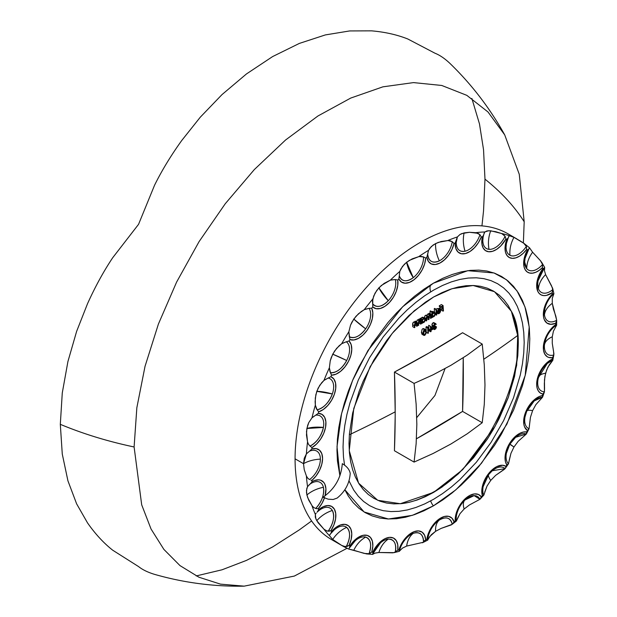 <?xml version="1.0" encoding="UTF-8"?>
<svg xmlns="http://www.w3.org/2000/svg" width="617" height="617" viewBox="0 0 617 617"><rect width="100%" height="100%" fill="white"/><g stroke="black" fill="none" stroke-linecap="round" stroke-linejoin="round"><path stroke-width="0.93" d="M433.381 505.878A9.54 5.507 60 0 1 430.666 500.919A9.54 5.507 -120 0 0 433.381 505.878L442.829 499.886L452.192 492.883L461.369 484.931L470.277 476.108L478.831 466.498L494.549 445.297L501.559 433.913L513.552 410.12L522.46 385.725L525.645 373.594L527.944 361.67L529.332 350.063L529.795 338.88L529.332 328.236L527.944 318.233L525.645 308.963L522.46 300.51L518.411 292.975L513.552 286.411L507.914 280.889L501.559 276.462L494.549 273.169L486.944 271.048L478.831 270.123L470.277 270.385L461.369 271.85L452.192 274.496L442.829 278.29L433.381 283.211L467.786 270.678L494.001 272.976L506.364 279.663L517.023 290.877L524.936 306.78L529.209 326.941L525.229 375.375L506.927 424.072L481.522 463.213L455.816 489.867L433.381 505.878L412.403 515.326L388.417 518.997L364.123 511.987L344.849 489.759L348.35 496.122L353.209 502.685L358.847 508.207L365.202 512.634L372.213 515.928L379.817 518.049L387.931 518.974L396.484 518.712L405.392 517.247L414.57 514.601L423.933 510.799L433.381 505.878M431.807 492.929A9.54 5.507 60 0 1 433.62 492.374L462.711 469.614L495.142 426.216L508.508 396.893L516.668 365.341L517.717 335.501L511.385 311.315L494.487 291.694L473.146 285.494L452.06 288.694L433.62 296.993L414.292 310.729L392.173 333.45L370.138 366.753L353.78 408.446L349.245 450.649L358.57 483.111L377.727 500.287L400.302 503.719L433.62 492.374A9.54 5.507 -120 0 0 431.807 492.929M430.697 291.841A9.54 5.507 60 0 1 430.867 284.699A9.54 5.507 -120 0 0 430.697 291.841M476.201 232.771L479.941 234.684A17.531 10.119 -60 0 1 465.041 251.235A17.531 10.119 -60 0 1 456.202 242.635A3.579 2.067 180 0 1 455.169 243.9A19.813 11.438 120 0 0 465.519 253.541A19.813 11.438 120 0 0 481.283 236.974L479.941 234.684A17.531 10.119 -60 0 1 465.041 251.235C459.48 252.122 456.534 249.253 456.202 242.635L457.374 236.943L459.989 234.483L464.115 232.894C462.835 238.833 463.136 244.949 465.041 251.235A27.433 19.713 77 0 1 464.115 232.894L469.475 232.293L475.715 232.694A176.516 101.913 -60 0 1 484.785 231.977L487.037 230.897L490.731 230.781C488.448 236.805 487.877 242.99 489.003 249.337A17.531 10.119 -60 0 1 482.81 240.522A3.579 2.067 180 0 1 481.777 241.795A19.813 11.438 120 0 0 490.584 251.728A19.813 11.438 120 0 0 505.94 238.995L505.092 236.288A17.531 10.119 -60 0 1 489.003 249.337C485.031 248.774 482.964 245.836 482.81 240.522L483.142 237.028A17.531 10.119 -60 0 1 483.705 234.653L483.705 234.653M508.2 237.761L509.287 235.694L513.976 237.344C510.83 243.121 509.488 249.091 509.943 255.253A17.531 10.119 -60 0 1 506.056 247.085A3.579 2.067 180 0 1 505.022 248.358A19.813 11.438 120 0 0 512.357 258.346A19.813 11.438 120 0 0 526.679 249.407L526.347 246.399A17.531 10.119 -60 0 1 509.943 255.253C507.413 253.857 506.11 251.134 506.056 247.085L506.387 243.584L508.369 237.445M456.572 520.748L456.372 521.057A17.531 10.119 -60 0 1 456.202 518.766A3.579 2.067 180 0 1 455.169 520.038A19.813 11.438 120 0 0 455.184 520.895L456.372 521.057A17.531 10.119 -60 0 1 456.202 518.766A17.531 10.119 -60 0 1 456.534 515.272A17.531 10.119 -60 0 1 465.041 499.955L474.118 495.613L479.941 499.3L469.475 504.93L464.115 509.025C462.835 504.675 463.136 501.652 465.041 499.955A17.531 10.119 -60 0 1 479.941 499.3L469.475 504.93L464.115 509.025L459.989 513.683L456.372 521.057L455.184 520.895A172.937 99.846 -60 0 1 454.043 521.789L451.968 518.18L448.652 516.336L444.448 516.468L439.821 518.558L435.293 522.368L431.345 527.489L428.429 533.358L426.848 539.32A172.937 99.846 -60 0 1 425.691 539.906L424.635 535.294L422.151 532.178L418.519 530.921L414.138 531.653L409.487 534.299L405.084 538.564L401.412 543.97L398.867 549.932A172.937 99.846 -60 0 1 397.757 550.194L397.772 544.811L396.261 540.608L393.399 538.024L389.497 537.368L384.977 538.695L380.35 541.865L376.115 546.531L372.745 552.176A172.937 99.846 -60 0 1 371.735 552.084L372.822 546.238L372.375 541.155L370.431 537.392L367.215 535.379L363.074 535.317L358.469 537.23L353.911 540.893L349.893 545.914A172.937 99.846 -60 0 1 349.045 545.482L351.142 539.482L351.775 533.798L350.857 529.062L348.505 525.792L344.965 524.35L340.63 524.897L335.987 527.373L331.537 531.499A172.937 99.846 -60 0 1 330.897 530.743L333.897 524.913L335.571 518.936L335.733 513.475L334.368 509.133L331.614 506.387L327.797 505.547L323.316 506.688L318.673 509.696A172.937 99.846 -60 0 1 318.272 508.663L322.012 503.318L324.642 497.371M528.784 248.944L529.563 247.895L532.602 252.222C528.761 257.451 526.802 262.927 526.725 268.65A17.531 10.119 -60 0 1 524.681 261.963A3.579 2.067 180 0 1 523.648 263.235A19.813 11.438 120 0 0 542.397 267.639L542.559 264.477A17.531 10.119 -60 0 1 526.725 268.65L524.681 261.963L525.021 258.469L528.946 248.72M484.144 494.325L483.79 495.158A17.531 10.119 -60 0 1 482.81 490.153A3.579 2.067 180 0 1 481.777 491.417A19.813 11.438 120 0 0 482.347 495.659L483.79 495.158A17.531 10.119 -60 0 1 482.81 490.153A17.531 10.119 -60 0 1 483.142 486.651C484.492 480.358 487.553 475.051 492.343 470.725L505.092 468.658L495.613 475.375L490.731 480.412C488.448 477.126 487.877 475.051 489.003 474.18L492.343 470.725L488.741 474.419L483.142 486.651M544.209 267.963L544.664 267.439L544.464 270.686L545.605 274.619C541.279 279.007 538.896 283.743 538.44 288.825A17.531 10.119 -60 0 1 537.692 284.36A3.579 2.067 180 0 1 536.659 285.632A19.813 11.438 120 0 0 552.23 292.713L552.855 289.55A17.531 10.119 -60 0 1 538.44 288.825L537.692 284.36L538.039 280.774A17.531 10.119 -60 0 1 544.294 267.894M509.218 460.398L508.454 463.822A17.531 10.119 -60 0 1 506.056 456.75A3.579 2.067 180 0 1 505.022 458.015A19.813 11.438 120 0 0 506.866 464.979L508.454 463.822A17.531 10.119 -60 0 1 506.056 456.75A17.531 10.119 -60 0 1 506.387 453.248C507.737 446.955 510.799 441.649 515.588 437.322L526.347 434.006L518.149 441.332L513.976 447.009L509.943 444.093L515.588 437.322L509.85 444.093L506.387 453.248M544.456 314.678A17.531 10.119 -60 0 1 544.371 313.058A3.579 2.067 180 0 1 543.338 314.331A19.813 11.438 120 0 0 555.662 323.277L556.681 320.269A17.531 10.119 -60 0 1 544.456 314.678L544.711 309.564C546.045 303.309 549.084 298.019 553.819 293.707L552.261 298.412L552.292 303.325C547.719 306.641 545.104 310.428 544.456 314.678A27.433 17.569 173.9 0 1 552.292 303.325L556.681 320.269A17.531 10.119 -60 0 1 544.456 314.678M529.548 424.812L529.047 428.738A17.531 10.119 -60 0 1 524.681 420.354A3.579 2.067 180 0 1 523.648 421.627A19.813 11.438 120 0 0 527.427 430.496L529.047 428.738A17.531 10.119 -60 0 1 524.681 420.354A17.531 10.119 -60 0 1 525.021 416.861A17.531 10.119 -60 0 1 526.725 411.315L534.214 400.927L542.559 397.201L535.88 404.629L532.602 410.621C528.761 409.935 526.802 410.174 526.725 411.315A17.531 10.119 -60 0 1 533.728 401.358A17.531 10.119 -60 0 1 542.559 397.201L535.88 404.629L532.602 410.621L530.443 417.323L529.047 428.738L527.427 430.496A172.937 99.846 -60 0 1 526.679 431.954L523.293 432.054L519.599 433.435L515.866 435.995L512.357 439.559L509.326 443.862L506.997 448.598L505.524 453.433L505.022 458.015L505.493 461.902L506.866 464.979A172.937 99.846 -60 0 1 505.94 466.321L502.654 465.264L496.716 466.653L492.574 469.444L488.718 473.447L485.479 478.329L483.15 483.643L481.931 488.934L482.347 495.659A172.937 99.846 -60 0 1 481.283 496.808L478.376 494.433L474.496 493.909L470.054 495.297L465.519 498.443L461.377 503.017L458.053 508.539L455.909 514.416L455.169 520.038A19.813 11.438 120 0 0 455.184 520.895A172.937 99.846 -60 0 1 454.043 521.789L452.793 523.764L451.228 524.928L441.155 528.391L435.579 531.314C435.355 526.139 436.605 522.375 439.335 520.031C446.176 516.236 450.479 517.655 452.246 524.28L456.379 521.049M553.464 350.541L553.827 354.968A17.531 10.119 -60 0 1 544.371 346.523A3.579 2.067 180 0 1 543.338 347.795A19.813 11.438 120 0 0 552.5 357.683L553.827 354.968A17.531 10.119 -60 0 1 544.371 346.523A17.531 10.119 -60 0 1 544.456 344.818L544.711 343.029C545.937 336.658 549.007 331.352 553.904 327.095L556.681 325.105L553.41 331.19L552.292 336.782C547.719 338.856 545.104 341.533 544.456 344.818A27.433 13.89 -174.5 0 1 552.292 336.782L552.261 343.214L553.904 353.78L553.642 355.685L552.5 357.683A172.937 99.846 -60 0 1 552.23 359.148L546.407 363.174L541.333 369.452L537.877 376.902L536.659 384.214A19.813 11.438 120 0 0 542.914 394.078L544.441 391.787A17.531 10.119 -60 0 1 537.692 382.941A3.579 2.067 180 0 1 536.659 384.214L537.075 387.916L538.317 390.9L540.307 392.998L542.914 394.078A172.937 99.846 -60 0 1 542.397 395.582L539.135 396.6L532.548 401.428L527.111 408.986L525.229 413.267L524.049 417.562L523.895 424.511L524.627 427.003L527.427 430.496A172.937 99.846 -60 0 1 526.679 431.954L526.347 434.006L518.149 441.332L513.976 447.009L510.945 453.341L508.454 463.822L506.866 464.979A172.937 99.846 -60 0 1 505.94 466.321L505.423 468.172L504.374 469.344L495.613 475.375L490.731 480.412L487.037 486.049L483.79 495.158L482.347 495.659A172.937 99.846 -60 0 1 481.283 496.808L479.941 499.3L480.836 498.042M312.264 417.524L315.673 415.187A17.531 10.119 -60 0 1 323.408 427.427C321.31 436.165 316.837 442.389 309.996 446.099L308.461 444.225L307.551 441.888L306.472 435.07L306.873 428.507L323.408 427.427A27.433 11.762 10.4 0 0 306.873 428.507L308.755 422.63L311.971 417.832A176.516 101.913 -60 0 1 315.349 405.161L315.295 398.104L316.783 391.34L332.339 393.954C328.792 402.762 323.717 408.045 317.107 409.804L315.349 405.161L315.125 401.636L315.85 394.649L318.094 388.193L321.696 382.717L323.94 380.442A176.516 101.913 -60 0 1 329.37 367.778L330.242 360.806L332.71 354.189L346.677 360.49C341.88 368.897 336.466 372.961 330.45 372.676L329.37 367.778L330.242 360.806L331.29 357.42L334.499 351.142L339.011 345.89L341.671 343.738A176.516 101.913 -60 0 1 348.86 331.761L350.518 325.19L353.788 319.051L365.665 328.846C359.865 336.396 354.42 339.018 349.307 336.705L348.86 331.761L350.518 325.19L351.968 322.035L355.978 316.274L361.223 311.57L364.215 309.695A176.516 101.913 -60 0 1 372.776 299.052L375.02 293.175L378.884 287.83L388.27 300.726C381.792 307.011 376.594 308.053 372.668 303.834L372.475 301.335L373.678 296.083L376.771 290.406L381.36 285.47L390.353 280.149A176.516 101.913 -60 0 1 399.816 271.411L402.431 266.49L406.649 262.21L413.274 277.642C406.464 282.331 401.798 281.73 399.276 275.83L399.816 271.411L400.903 268.896L404.359 264.246L409.287 260.397L418.665 256.687A176.516 101.913 -60 0 1 428.53 250.332L431.275 246.569L435.579 243.561C435.355 249.106 436.605 254.867 439.335 260.844C432.548 263.683 428.668 261.469 427.689 254.212L428.53 250.332L429.687 248.381L433.25 244.949L438.24 242.404L447.641 240.584A176.516 101.913 -60 0 1 457.374 236.943L459.989 234.483L461.886 233.565L469.475 232.293L478.005 233.311L479.941 234.684L481.283 236.974A172.937 99.846 -60 0 1 482.347 236.889L481.931 244.101L483.15 247.988L485.479 250.61L488.718 251.751L492.574 251.304L496.716 249.314L500.773 245.944L505.94 238.995A172.937 99.846 -60 0 1 506.866 239.265L505.493 243.931L505.022 248.358L505.524 252.361L506.997 255.492L509.326 257.536L512.357 258.346L515.866 257.852L519.599 256.101L523.293 253.217L526.679 249.407A172.937 99.846 -60 0 1 527.427 250.001L524.627 256.726L523.895 260.065L524.049 266.837L525.229 269.776L527.111 271.881L529.602 273.03L532.548 273.161L535.787 272.259L539.135 270.385L542.397 267.639A172.937 99.846 -60 0 1 542.914 268.534L538.317 277.025L537.075 281.445L536.659 285.632L537.877 291.532L539.358 293.615L541.333 294.995L543.716 295.597L546.407 295.412L552.23 292.713A172.937 99.846 -60 0 1 552.5 293.862L548.783 298.389L544.772 306.371L543.5 311.786L543.569 317.115L544.248 319.544L546.863 323.023L550.842 324.326L555.662 323.277A172.937 99.846 -60 0 1 555.662 324.619L550.842 329.139L546.863 335.031L545.359 338.255L543.569 344.749L543.5 350.155L544.772 354.096L547.202 356.719L548.783 357.451L552.5 357.683A172.937 99.846 -60 0 1 552.23 359.148A19.813 11.438 120 0 0 536.659 384.214A3.579 2.067 0 0 0 537.692 382.941A17.531 10.119 -60 0 1 538.024 379.447C539.374 373.154 542.436 367.84 547.225 363.513L552.855 360.243L547.85 367.238L545.605 373.208C541.279 373.917 538.896 375.391 538.44 377.619L547.225 363.513C542.906 367.246 539.998 371.85 538.502 377.334M483.566 235.031L484.785 231.977L488.718 230.712L495.613 231.66L501.366 233.457A176.516 101.913 -60 0 1 509.287 235.694L510.945 235.995M483.79 234.383L484.785 231.977A176.516 101.913 120 0 0 475.715 232.694M508.269 237.653L508.269 237.653A17.531 10.119 -60 0 0 506.395 243.576A17.531 10.119 -60 0 0 506.056 247.085A3.579 2.067 0 0 1 505.022 248.358A19.813 11.438 120 0 1 506.866 239.265L507.398 238.787L506.866 239.265A172.937 99.846 -60 0 0 505.94 238.995L505.092 236.288A17.531 10.119 -60 0 1 489.003 249.337A27.433 21.634 95.1 0 1 490.731 230.781L501.366 233.457L503.457 234.522L505.092 236.288L501.814 233.635M508.454 237.237L509.287 235.694A176.516 101.913 120 0 0 501.366 233.457M529.047 248.551L529.517 247.787L532.602 252.222L540.885 261.176L542.559 264.477A17.531 10.119 -60 0 1 526.725 268.65A27.433 21.934 139.7 0 1 532.602 252.222L540.083 260.289M544.441 267.716L544.464 270.686L545.605 274.619L552.655 288.293L553.904 293.661L552.261 298.412L552.292 303.325L553.41 309.109L555.57 315.38M553.819 293.707L552.5 293.862A19.813 11.438 120 0 0 543.338 314.331A3.579 2.067 0 0 0 544.371 313.058A17.531 10.119 -60 0 1 544.734 309.41A17.531 10.119 -60 0 1 553.827 293.7L553.904 293.669M553.711 327.265A17.531 10.119 -60 0 1 556.681 325.105L555.662 324.619A19.813 11.438 120 0 0 543.338 347.795A3.579 2.067 0 0 0 544.371 346.523A17.531 10.119 -60 0 1 544.456 344.818A17.531 10.119 -60 0 1 544.726 342.936A17.531 10.119 -60 0 1 553.711 327.265L553.904 327.095C549.122 331.414 546.06 336.728 544.711 343.029M399.284 551.251A17.531 10.119 -60 0 1 409.102 535.703A17.531 10.119 -60 0 1 413.274 533.319C419.907 531.476 423.316 534.445 423.501 542.243L406.649 546.076C407.505 540.345 409.711 536.088 413.274 533.319A27.433 18.348 -110.5 0 0 406.649 546.076L402.431 548.143L399.276 551.297C400.811 545.335 403.803 540.376 408.261 536.381A17.531 10.119 -60 0 1 413.274 533.319A17.531 10.119 -60 0 1 423.501 542.243L406.649 546.076L402.431 548.143L399.816 550.603M372.722 553.904L380.496 542.813A17.531 10.119 -60 0 1 388.27 539.111C394.325 539.312 396.654 543.685 395.258 552.223L392.798 552.832L378.884 552.5C380.774 546.531 383.905 542.073 388.27 539.111A27.433 20.816 -94.5 0 0 378.884 552.5L375.02 553.11L372.475 554.444L372.799 553.665M349.423 547.942L355.4 540.577A17.531 10.119 -60 0 1 365.665 537.091C370.817 539.327 371.943 544.857 369.043 553.696L364.215 553.426L353.788 550.264C356.611 544.379 360.575 539.983 365.665 537.091A27.433 22.158 -74.2 0 0 353.788 550.264L348.86 549.091A176.516 101.913 -60 0 1 348.767 549.045L348.875 548.76M330.589 533.759L334.321 529.779A17.531 10.119 -60 0 1 346.677 527.373C350.657 531.515 350.51 537.908 346.26 546.562L343.823 546.353L341.671 545.405L332.71 539.466C336.319 533.983 340.977 529.949 346.677 527.373A27.433 22.312 -51.4 0 0 332.71 539.466L329.37 535.579A176.516 101.913 -60 0 1 323.94 529.178L316.783 520.702C320.987 515.92 326.177 512.511 332.339 510.467C334.915 516.306 333.519 523.216 328.144 531.214L325.838 530.566L323.94 529.178L318.087 522.699L315.842 518.835L315.349 514.385A176.516 101.913 -60 0 1 311.971 505.616L308.755 500.179L306.873 494.981C311.446 491.155 316.961 488.595 323.408 487.299C324.457 494.51 321.881 501.567 315.673 508.485L313.567 507.39L311.971 505.616L307.628 497.518L306.479 492.574L306.826 488.379L307.551 486.659A176.516 101.913 -60 0 1 306.402 475.985L304.25 469.722L303.51 463.683L304.25 458.284L306.402 453.881A176.516 101.913 -60 0 1 307.551 441.888L306.479 431.723L307.636 425.445L308.755 422.63L311.971 417.832L315.673 415.187A17.531 10.119 -60 0 1 323.408 427.427A17.531 10.119 -60 0 1 309.996 446.099L308.461 444.225L307.551 441.888A176.516 101.913 120 0 0 306.402 453.881L309.51 451.189A17.531 10.119 -60 0 1 320.377 459.117A27.433 15.834 0 0 0 303.51 463.683L295.073 458.817L303.51 463.683L306.402 453.881L309.51 451.189A17.531 10.119 -60 0 1 320.377 459.117A17.531 10.119 -60 0 1 309.51 479.594L307.667 478.082L306.402 475.985A176.516 101.913 120 0 0 307.551 486.659L309.996 484.121A17.531 10.119 -60 0 1 323.408 487.299A27.433 19.065 -13.1 0 0 306.873 494.981L306.472 490.368L307.551 486.659M350.217 473.424C349.569 483.288 345.212 491.502 337.137 498.081L333.134 499.5L328.229 499.184L322.907 497.279C334.684 489.15 341.155 477.951 342.304 463.683C346.908 466.398 349.546 469.645 350.217 473.424M520.586 241.162L524.165 243.507L526.347 246.399A17.531 10.119 -60 0 1 509.943 255.253A27.433 22.389 117.1 0 1 513.976 237.344L520.586 241.162M512.334 236.55L512.334 236.55A176.516 101.913 120 0 0 374.943 278.252A176.516 101.913 120 0 0 295.073 458.817A176.516 101.913 120 0 0 336.234 542.011L336.234 542.011M516.923 238.956L508.146 233.889A176.516 101.913 120 0 0 372.12 281.182A176.516 101.913 120 0 0 295.073 458.817A176.516 101.913 120 0 0 331.63 539.62L342.597 545.952A176.516 101.913 -60 0 1 341.671 545.405L336.612 542.266M471.874 98.465L479.478 123.909L483.543 149.754L484.977 179.154C501.444 192.319 514.516 206.518 524.188 221.758L519.259 174.272L504.706 134.884L488.001 111.978L466.822 95.35L441.749 85.462L413.506 82.601L382.879 86.843L350.741 98.064L317.986 115.957L285.555 140.013L254.343 169.552L225.251 203.741L199.083 241.617L176.593 282.116L158.399 324.079L145.034 366.336L136.851 407.69L134.105 446.978C107.697 441.386 83.102 433.844 60.312 424.334L62.271 392.975L67.924 361.516L76.616 331.398L87.514 303.726C95.165 286.774 103.548 271.449 112.68 257.759L138.555 224.333L154.566 185.2C161.862 170.454 170.932 155.53 181.791 140.429L200.317 117.153L222.043 94.563L246.468 73.94L272.645 56.563L299.353 43.414L325.352 34.922L349.638 30.943L371.588 30.85C384.908 31.991 396.986 34.706 407.814 38.994L434.954 53.209C439.666 55.067 444.587 58.384 449.7 63.181L449.924 63.389C471.727 84.498 489.991 108.33 504.706 134.884M395.173 416.753L395.188 411.84A1095.645 632.564 180 0 1 349.338 434.761A1095.645 632.564 0 0 0 395.188 411.84L394.44 372.066L429.255 352.824L462.58 332.725L482.224 344.062L462.58 332.725A1094.589 631.955 0 0 1 394.44 372.066L414.084 383.404L416.143 404.204L416.837 424.334L416.143 443.669L414.084 462.087L394.44 450.749L395.173 416.753M463.22 357.683L462.58 411.408L416.375 438.826M517.439 335.648A1095.645 632.564 180 0 1 483.851 359.187A1095.645 632.564 0 0 0 517.439 335.648M346.685 545.752A176.516 101.913 120 0 0 347.957 546.068A176.516 101.913 120 0 1 346.685 545.752M425.985 327.025A1092.707 630.867 0 0 0 426.81 326.547L428.499 327.527L426.81 326.547A1092.707 630.867 0 0 1 425.985 327.025L427.674 328.005L425.985 327.025A1095.645 632.572 -120 0 1 426.293 332.362A1095.645 632.572 -120 0 0 425.985 327.025M433.566 322.583L435.741 323.64L434.784 323.732L433.095 322.76L433.99 322.637L433.095 322.76L434.784 323.732L433.574 325.876L431.885 324.904L432.232 323.655L433.095 322.76L431.885 324.904L434.16 326.678L433.705 327.411L432.016 326.432L432.471 325.699L431.885 324.904L434.16 326.678L433.496 328.514L431.807 327.534L432.471 325.699L432.062 325.46M431.854 327.866L432.016 326.432L433.705 327.411L433.496 328.514L434.437 329.571L435.656 328.923L436.52 326.902L435.178 326.123L436.52 326.902A1095.43 632.44 180 0 1 436.119 327.133L435.039 326.509L436.119 327.133L435.818 328.074L434.283 327.187L435.818 328.074L435.093 328.792L433.905 328.105L435.093 328.792L434.306 328.961L433.998 327.727L435.193 326.401A1098.005 633.937 -120 0 0 435.162 325.853L434.044 325.205L435.162 325.853L434.121 325.992L434.237 324.843L435.409 324.164L435.795 324.565L435.101 324.164L435.795 324.565A1095.206 632.309 0 0 0 436.188 324.334L435.263 323.555L434.322 324.102L433.574 325.73L434.16 326.678M416.429 321.819L417.285 320.022L418.719 319.822M418.966 321.565L420.671 322.699L418.974 321.719A1095.584 632.541 -120 0 1 419.074 323.138L420.763 324.118A1094.411 631.854 0 0 0 421.172 323.886A1097.975 633.921 -120 0 0 420.894 319.961A1094.026 631.631 180 0 1 420.493 320.192A1097.967 633.914 60 0 1 420.539 320.902L419.953 320.632L418.673 321.31L418.133 323.516A1097.928 633.89 60 0 1 418.272 325.521A1094.411 631.854 0 0 0 418.681 325.29A1097.936 633.898 -120 0 0 418.55 323.447L419.336 321.272L420.061 321.172L420.671 322.699A1097.967 633.914 60 0 1 420.763 324.118L419.074 323.138A1095.584 632.541 -120 0 0 418.974 321.719L418.951 321.457M418.796 319.213A1091.635 630.25 0 0 0 419.205 318.989L420.894 319.961L419.205 318.989A1091.635 630.25 0 0 1 418.796 319.213L420.493 320.192L418.796 319.213A1095.584 632.541 -120 0 1 418.843 319.891A1095.584 632.541 -120 0 0 418.796 319.213M424.496 317.454L426.208 318.812A1098.029 633.952 60 0 1 426.355 320.933A1094.411 631.854 0 0 0 426.756 320.701A1098.029 633.952 -120 0 0 426.609 318.58L427.288 316.752L428.229 316.907L428.483 318.125A1098.036 633.952 60 0 1 428.591 319.652A1094.411 631.854 0 0 0 428.992 319.421A1098.036 633.952 -120 0 0 428.854 317.423L429.525 315.457L430.435 315.58L430.705 316.706A1098.029 633.952 60 0 1 430.82 318.357A1094.411 631.854 0 0 0 431.221 318.125A1098.029 633.952 -120 0 0 430.944 314.207A1094.026 631.631 180 0 1 430.55 314.439A1098.029 633.952 60 0 1 430.597 315.117L429.417 315.017L428.445 316.567L427.18 316.305L426.316 317.431L426.208 318.812L424.511 317.832A1095.638 632.572 -120 0 1 424.535 318.125A1095.638 632.572 -120 0 0 424.511 317.832L424.974 315.781L425.869 315.187L426.756 315.588L427.728 314.038L428.553 313.891L430.342 314.917M425.869 315.187L426.517 315.333M426.895 318.673A1095.645 632.579 -120 0 0 426.802 317.238A1095.645 632.579 -120 0 1 426.895 318.673L428.591 319.652L426.895 318.673M429.123 317.385A1095.645 632.572 -120 0 0 429.031 315.966A1095.645 632.572 -120 0 1 429.123 317.385L430.82 318.357L429.123 317.385M428.854 313.459A1091.635 630.25 0 0 0 429.255 313.228L430.944 314.207L429.255 313.228A1091.635 630.25 0 0 1 428.854 313.459L430.55 314.439L428.854 313.459A1095.645 632.572 -120 0 1 428.9 314.084A1095.645 632.572 -120 0 0 428.854 313.459M434.26 308.654A1091.473 630.158 0 0 0 434.653 308.415L436.35 309.395L434.653 308.415A1091.473 630.158 0 0 1 434.26 308.654L435.949 309.626L434.26 308.654A1095.599 632.548 -120 0 1 434.522 312.333M439.242 305.847A1091.488 630.165 0 0 0 441.379 304.567L443.068 305.546L441.379 304.567A1091.488 630.165 0 0 1 439.242 305.847L440.931 306.826L439.242 305.847A1095.514 632.494 -120 0 1 439.281 306.394A1095.514 632.494 -120 0 0 439.242 305.847M439.397 308.053A1091.712 630.289 0 0 0 440.746 307.243A1091.712 630.289 0 0 1 439.397 308.053L441.086 309.024L439.397 308.053A1095.514 632.494 -120 0 1 439.435 308.6A1095.514 632.494 -120 0 0 439.397 308.053M436.959 308.647L438.841 309.503L437.144 308.523L436.435 309.148L436.959 308.647M431.676 311.755L432.532 311.4L433.535 311.947M430.242 313.798A1095.638 632.572 -120 0 0 430.049 311.115A1091.473 630.158 0 0 0 430.45 310.883L432.147 311.855A1093.864 631.538 180 0 1 431.746 312.086L430.049 311.115A1091.473 630.158 0 0 0 430.45 310.883L432.147 311.855A1093.864 631.538 180 0 1 431.746 312.086A1098.029 633.952 60 0 1 432.131 317.601L431.144 317.03L432.131 317.601A1094.411 631.854 0 0 0 432.532 317.362A1098.021 633.944 -120 0 0 432.486 316.691L434.499 316.135L435.409 313.629L434.808 312.495L433.566 312.611L431.869 311.631L432.532 311.4M420.208 319.567A1095.607 632.548 -120 0 0 420.131 318.465A1091.635 630.25 0 0 0 420.532 318.233L422.221 319.213A1094.026 631.631 180 0 1 421.82 319.436L420.131 318.465A1091.635 630.25 0 0 0 420.532 318.233L422.221 319.213A1094.026 631.631 180 0 1 421.82 319.436A1097.99 633.929 60 0 1 422.09 323.362L421.095 322.784L422.09 323.362A1094.411 631.854 0 0 0 422.498 323.131A1097.99 633.929 -120 0 0 422.452 322.46L423.84 322.436L425.344 320.277L424.804 318.279L423.547 318.387L421.858 317.408L423.54 317.74M420.817 318.472L422.522 317.184M415.148 323.871L416.837 324.851L415.148 323.871A1095.514 632.502 -120 0 1 415.249 325.29L416.938 326.27A1094.411 631.854 0 0 0 417.347 326.038A1097.905 633.883 -120 0 0 417.069 322.113A1094.026 631.631 180 0 1 416.668 322.344A1097.898 633.875 60 0 1 416.714 323.053L416.128 322.784L414.832 323.455L414.3 325.66A1097.844 633.844 60 0 1 414.439 327.666A1094.411 631.854 0 0 0 414.84 327.434A1097.851 633.844 -120 0 0 414.717 325.591L415.503 323.424L416.236 323.323L416.837 324.851A1097.898 633.875 60 0 1 416.938 326.27L415.249 325.29A1095.514 632.502 -120 0 0 415.148 323.871L415.125 323.609M414.971 321.364A1091.635 630.25 0 0 0 415.38 321.141L417.069 322.113L415.38 321.141A1091.635 630.25 0 0 1 414.971 321.364L416.668 322.344L414.971 321.364A1095.514 632.502 -120 0 1 415.017 322.043A1095.514 632.502 -120 0 0 414.971 321.364M414.431 321.804L415.025 322.074L413.706 322.005L415.403 322.976L413.706 322.005L412.734 323.192L412.603 324.681L414.3 325.66L412.603 324.681A1095.453 632.464 -120 0 1 412.742 326.686L414.439 327.666L412.742 326.686A1095.453 632.464 -120 0 0 412.603 324.681L413.213 322.398L414.894 321.974M428.661 325.336A1092.699 630.859 0 0 0 428.746 325.29L430.435 326.27L428.746 325.29A1092.699 630.859 0 0 1 428.661 325.336L430.358 326.316L428.661 325.336A1095.645 632.579 -120 0 1 428.884 329.031A1095.645 632.579 -120 0 0 428.661 325.336M428.368 329.331A1093.008 631.044 0 0 0 428.884 329.031L430.573 330.01L428.884 329.031A1093.008 631.044 0 0 1 428.368 329.331L430.064 330.303L428.368 329.331A1095.645 632.579 -120 0 1 428.399 329.879A1095.645 632.579 -120 0 0 428.368 329.331M428.985 330.812A1095.645 632.579 -120 0 0 428.954 330.195A1095.645 632.579 -120 0 1 428.985 330.812L430.674 331.784L428.985 330.812M422.182 334.399L421.426 332.393L423.115 333.365L424.064 335.44L424.828 335.286L426.008 333.596L426.069 330.727L425.26 329.524L423.763 330.373L423.115 333.365L421.426 332.393L422.074 329.401L422.907 328.645L423.871 328.699M421.82 334.052L422.375 334.468L421.465 332.856M244.162 586.15C213.814 586.682 184.051 582.787 154.859 574.45L154.566 574.365C147.856 572.329 142.519 569.738 138.555 566.576L112.68 550.187C103.548 542.952 95.165 533.852 87.514 522.877L76.616 503.827L67.924 480.805L62.271 454.043L60.312 424.334C83.102 433.844 107.697 441.386 134.105 446.978L141.694 504.829L151.049 529.024L163.891 549.408L179.963 565.588L198.959 577.234L220.5 584.137L244.162 586.15L294.34 576.07L347.062 548.289M311.6 520.949L299.353 529.856L272.645 546.932L246.468 560.39L222.043 569.792L196.214 575.931M445.05 368.619L434.954 395.458L416.753 417.616M523.37 242.928L524.188 221.758C514.516 206.518 501.444 192.319 484.977 179.154L483.543 210.821L481.954 225.884M454.043 521.789A19.813 11.438 120 0 0 439.821 518.558A19.813 11.438 120 0 0 426.848 539.32A172.937 99.846 -60 0 1 425.691 539.906A19.813 11.438 120 0 0 414.138 531.653A19.813 11.438 120 0 0 398.867 549.932A172.937 99.846 -60 0 1 397.757 550.194A19.813 11.438 120 0 0 389.497 537.368A19.813 11.438 120 0 0 372.745 552.176A172.937 99.846 -60 0 1 371.735 552.084L369.043 553.696L366.552 553.919L348.86 549.091A176.516 101.913 120 0 1 342.597 545.952L348.798 549.076M397.757 550.194L394.055 552.639L378.884 552.5L375.02 553.11L372.776 554.189M425.553 540.137A176.516 101.913 -60 0 1 423.517 541.194A176.516 101.913 120 0 0 425.553 540.137M429.694 536.613L427.689 540.106A17.531 10.119 -60 0 1 427.997 537.554A17.531 10.119 -60 0 1 437.191 521.627A17.531 10.119 -60 0 1 439.335 520.031A27.433 14.893 -122.8 0 0 435.579 531.314L429.694 536.613M427.789 540.029L426.848 539.32L427.689 540.106A17.531 10.119 -60 0 1 428.19 536.605A17.531 10.119 -60 0 1 437.569 521.311A17.531 10.119 -60 0 1 439.335 520.031A17.531 10.119 -60 0 1 452.246 524.28L441.155 528.391L435.579 531.314L431.275 534.762L428.53 538.525M544.341 383.45L544.441 391.787A17.531 10.119 -60 0 1 537.692 382.941A17.531 10.119 -60 0 1 538.039 379.37A17.531 10.119 -60 0 1 538.44 377.619A17.531 10.119 -60 0 1 546.855 363.837A17.531 10.119 -60 0 1 552.855 360.243L552.23 359.148L552.855 360.243L549.354 364.67L546.6 370.107L544.888 376.517L544.341 383.45M555.763 315.858L556.681 320.269L555.662 323.277A172.937 99.846 -60 0 1 555.662 324.619L556.681 325.105L553.41 331.19L552.292 336.782L552.261 343.214L553.341 350.024M310.922 480.157L311.855 480.435A172.937 99.846 -60 0 0 311.994 481.692L311.577 482.386L311.994 481.692A19.813 11.438 120 0 1 325.082 495.883L325.915 488.764L324.843 484.16L323.755 482.401L320.647 480.203L318.704 479.833L314.315 480.581L311.994 481.692A172.937 99.846 -60 0 1 311.855 480.435L316.135 475.854L319.575 470.262L321.804 464.262L322.575 458.516L321.804 453.672L319.575 450.248L316.135 448.621L311.855 448.983A172.937 99.846 -60 0 1 311.994 447.572L316.575 444.009L320.647 439.065L323.755 433.281L325.568 427.288L325.869 421.75L324.642 417.285L322.012 414.377L318.272 413.344A172.937 99.846 -60 0 1 318.673 411.847L323.316 409.503L327.797 405.477L331.614 400.209L334.368 394.294L335.733 388.371L335.571 383.095L333.897 379.054L330.897 376.686A172.937 99.846 -60 0 1 331.537 375.198L335.987 374.187L340.63 371.295L344.965 366.837L348.505 361.315L350.857 355.323L351.775 349.53L351.142 344.571L349.045 340.993A172.937 99.846 -60 0 1 349.893 339.589L353.911 339.967L358.469 338.363L363.074 334.962L367.215 330.118L370.431 324.388L372.375 318.387L372.822 312.78L371.735 308.192A172.937 99.846 -60 0 1 372.745 306.942L376.115 308.693L380.35 308.469L384.977 306.294L389.497 302.407L393.399 297.232L396.261 291.355L397.772 285.401L397.757 280.041A172.937 99.846 -60 0 1 398.867 279.015L401.412 282.046L405.084 283.211L409.487 282.385L414.138 279.655L418.519 275.329L422.151 269.876L424.635 263.906L425.691 258.068A172.937 99.846 -60 0 1 426.848 257.32L428.429 261.461L431.345 263.953L435.293 264.523L439.821 263.097L444.448 259.85L448.652 255.13L451.968 249.453L454.043 243.445A172.937 99.846 -60 0 1 455.184 243.021A19.813 11.438 120 0 0 455.169 243.9L455.909 248.666L458.053 252.068L461.377 253.757L465.519 253.541L470.054 251.451L474.496 247.71L478.376 242.705L481.283 236.974A172.937 99.846 -60 0 1 482.347 236.889A19.813 11.438 120 0 0 481.777 241.795A3.579 2.067 0 0 0 482.81 240.522A17.531 10.119 -60 0 1 483.142 237.028L483.751 234.522M433.381 283.211L423.933 289.203L414.57 296.214L405.392 304.166L396.484 312.989L387.931 322.598L372.213 343.8L358.847 366.945L353.209 378.977L348.35 391.155L344.301 403.371L341.116 415.496L338.818 427.427L337.43 439.034L336.967 450.217L337.43 460.86L339.913 475.838L337.013 446.631L341.579 413.529L352.608 380.388L367.963 350.525L402.662 306.749L433.381 283.211M308.832 485.101L309.996 484.121A17.531 10.119 -60 0 1 323.408 487.299A17.531 10.119 -60 0 1 315.673 508.485L313.567 507.39L311.971 505.616A176.516 101.913 120 0 0 315.349 514.385L316.174 513.143M317.177 512.133L318.395 511.015A17.531 10.119 -60 0 1 332.339 510.467A27.433 21.263 -30.1 0 0 316.783 520.702L315.295 517.146L315.349 514.385M329.763 534.754L330.812 533.435M332.71 539.466L329.37 535.579L330.45 533.929M464.717 500.256A27.433 10.628 -132.7 0 0 464.115 509.025L459.989 513.683L457.374 518.604M488.541 474.789A27.433 5.8 -141.2 0 0 490.731 480.412L487.037 486.049L484.785 491.919M509.897 444.186A27.433 0.648 -149 0 0 513.976 447.009L510.945 453.341L509.287 459.912M526.995 410.721A27.433 4.527 -156.8 0 1 532.602 410.621L530.443 417.323L529.563 424.295M538.626 376.948A27.433 9.463 -165.1 0 1 545.605 373.208L544.464 379.941L544.518 386.998M544.564 387.522L544.441 391.787L542.914 394.078A172.937 99.846 -60 0 1 542.397 395.582L542.559 397.201M551.336 285.347L552.855 289.55A17.531 10.119 -60 0 1 538.44 288.825A27.433 20.299 158.9 0 1 545.605 274.619L551.066 284.923M540.423 260.652L542.559 264.477L542.397 267.639A172.937 99.846 -60 0 1 542.914 268.534A19.813 11.438 120 0 0 536.659 285.632A3.579 2.067 0 0 0 537.692 284.36A17.531 10.119 -60 0 1 538.039 280.774M529.525 247.787L523.594 243.083L526.347 246.399L526.679 249.407A172.937 99.846 -60 0 1 527.427 250.001A19.813 11.438 120 0 0 523.648 263.235A3.579 2.067 0 0 0 524.681 261.963A17.531 10.119 -60 0 1 525.028 258.43A17.531 10.119 -60 0 1 528.831 248.89M513.976 237.344L524.165 243.507M448.15 240.561L452.246 241.687A17.531 10.119 -60 0 1 439.335 260.844A27.433 16.728 63 0 1 435.579 243.561L441.163 241.525L447.641 240.584L450.071 240.738L452.246 241.687A17.531 10.119 -60 0 1 439.335 260.844A17.531 10.119 -60 0 1 427.689 254.212L427.373 255.978M419.182 256.579L423.501 256.911A17.531 10.119 -60 0 1 413.274 277.642A27.433 12.849 52 0 1 406.649 262.21L412.187 258.87L418.665 256.687L421.149 256.41L423.501 256.911A17.531 10.119 -60 0 1 413.274 277.642A17.531 10.119 -60 0 1 399.276 275.83L399.191 277.642M390.846 279.964L395.258 279.54A17.531 10.119 -60 0 1 388.27 300.726A27.433 8.268 42.9 0 1 378.884 287.83L384.113 283.396L390.353 280.149L395.258 279.54A17.531 10.119 -60 0 1 388.27 300.726A17.531 10.119 -60 0 1 372.668 303.834L372.845 305.608M364.686 309.449L369.043 308.346A17.531 10.119 -60 0 1 365.665 328.846A27.433 3.247 34.8 0 1 353.788 319.051L358.462 313.775L364.215 309.695L369.043 308.346A17.531 10.119 -60 0 1 365.665 328.846A17.531 10.119 -60 0 1 349.307 336.705L349.762 338.363M342.096 343.453L346.26 341.787A17.531 10.119 -60 0 1 346.677 360.49A27.433 1.951 27.1 0 0 332.71 354.189L336.612 348.374L341.671 343.738L346.26 341.787A17.531 10.119 -60 0 1 346.677 360.49A17.531 10.119 -60 0 1 330.45 372.676L331.175 374.141M324.303 380.134L328.144 378.051A17.531 10.119 -60 0 1 332.339 393.954A27.433 7.042 19.2 0 0 316.783 391.34L319.737 385.317L323.94 380.442L328.144 378.051A17.531 10.119 -60 0 1 332.339 393.954A17.531 10.119 -60 0 1 317.107 409.804L318.094 411.022M552.84 360.035L553.827 354.952M544.441 391.787L544.209 392.404M542.652 396.878L542.397 395.582A19.813 11.438 120 0 0 523.648 421.627A3.579 2.067 0 0 0 524.681 420.354A17.531 10.119 -60 0 1 525.067 416.606A17.531 10.119 -60 0 1 526.725 411.315M556.627 325.29L556.681 320.269M529.047 428.738L528.784 429.231M526.556 433.581L526.679 431.954A19.813 11.438 120 0 0 512.357 439.559A19.813 11.438 120 0 0 505.022 458.015A3.579 2.067 0 0 0 506.056 456.75A17.531 10.119 -60 0 1 506.48 452.793A17.531 10.119 -60 0 1 509.943 444.093A17.531 10.119 -60 0 1 515.079 437.762A17.531 10.119 -60 0 1 526.347 434.006M552.655 288.293L552.23 292.713A172.937 99.846 -60 0 1 552.5 293.862L553.642 293.792M505.423 468.172L505.94 466.321A19.813 11.438 120 0 0 490.584 471.311A19.813 11.438 120 0 0 481.777 491.417A3.579 2.067 0 0 0 482.81 490.153A17.531 10.119 -60 0 1 483.281 485.957A17.531 10.119 -60 0 1 489.003 474.18A17.531 10.119 -60 0 1 491.95 471.064A17.531 10.119 -60 0 1 505.092 468.658M543.87 268.179L542.914 268.534L543.87 268.179M480.381 498.783L479.941 499.3M528.422 249.322L527.427 250.001L528.422 249.322M481.283 496.808A19.813 11.438 120 0 0 465.519 498.443A19.813 11.438 120 0 0 455.169 520.038A3.579 2.067 0 0 0 456.202 518.766A17.531 10.119 -60 0 1 456.734 514.293A17.531 10.119 -60 0 1 465.041 499.955M507.845 238.285L507.398 238.787L507.845 238.285M452.246 524.28L453.387 523.023M508.724 236.535L508.94 236.072M425.691 539.906L424.141 541.772L422.367 542.798M483.242 235.663L482.347 236.889L483.242 235.663M423.501 542.243L424.851 541.078M398.867 549.932L399.292 551.058L398.867 549.932M484.044 233.488L484.283 232.81M394.055 552.639L399.346 551.32M455.169 243.9A3.579 2.067 0 0 0 456.202 242.635A17.531 10.119 -60 0 1 456.372 240.144L455.184 243.021A19.813 11.438 120 0 0 455.169 243.9M372.768 553.773A17.531 10.119 -60 0 1 381.684 541.88A17.531 10.119 -60 0 1 388.27 539.111A17.531 10.119 -60 0 1 395.258 552.223L396.77 551.228M372.745 552.176L372.845 553.233L372.745 552.176M311.855 480.435A19.813 11.438 120 0 0 322.575 458.516A19.813 11.438 120 0 0 311.855 448.983A172.937 99.846 -60 0 1 311.994 447.572A19.813 11.438 120 0 0 325.568 427.288A19.813 11.438 120 0 0 318.272 413.344A172.937 99.846 -60 0 1 318.673 411.847A19.813 11.438 120 0 0 334.368 394.294A19.813 11.438 120 0 0 330.897 376.686L328.144 378.051L330.897 376.686A172.937 99.846 -60 0 1 331.537 375.198A19.813 11.438 120 0 0 348.505 361.315A19.813 11.438 120 0 0 349.045 340.993L346.26 341.787L349.045 340.993A172.937 99.846 -60 0 1 349.893 339.589A19.813 11.438 120 0 0 367.215 330.118A19.813 11.438 120 0 0 371.735 308.192L369.043 308.346L371.735 308.192A172.937 99.846 -60 0 1 372.745 306.942A19.813 11.438 120 0 0 389.497 302.407A19.813 11.438 120 0 0 397.757 280.041L395.258 279.54L397.757 280.041A172.937 99.846 -60 0 1 398.867 279.015A19.813 11.438 120 0 0 414.138 279.655A19.813 11.438 120 0 0 425.691 258.068L423.501 256.911L425.691 258.068A172.937 99.846 -60 0 1 426.848 257.32A19.813 11.438 120 0 0 439.821 263.097A19.813 11.438 120 0 0 454.043 243.445L452.246 241.687L454.043 243.445A172.937 99.846 -60 0 1 455.184 243.021L457.374 236.943A176.516 101.913 120 0 0 447.641 240.584M366.552 553.919L372.568 554.375M349.523 547.749A17.531 10.119 -60 0 1 356.726 539.528A17.531 10.119 -60 0 1 365.665 537.091A17.531 10.119 -60 0 1 369.043 553.696L370.655 552.925M371.735 552.084A19.813 11.438 120 0 0 367.215 535.379A19.813 11.438 120 0 0 349.893 545.914L349.307 548.12M426.848 257.32L428.53 250.332A176.516 101.913 120 0 0 418.665 256.687M349.554 547.68L349.893 545.914A172.937 99.846 -60 0 1 349.045 545.482L345.019 546.593L341.671 545.405A176.516 101.913 120 0 0 342.597 545.952M330.712 533.582A17.531 10.119 -60 0 1 335.478 528.862A17.531 10.119 -60 0 1 346.677 527.373A17.531 10.119 -60 0 1 346.26 546.562L347.919 546.084M349.045 545.482A19.813 11.438 120 0 0 348.505 525.792A19.813 11.438 120 0 0 331.537 531.499L331.113 532.857L331.537 531.499A172.937 99.846 -60 0 1 330.897 530.743L326.948 531.021L323.94 529.178A176.516 101.913 120 0 0 329.37 535.579M398.867 279.015L399.816 271.411A176.516 101.913 120 0 0 390.353 280.149M318.92 510.591A17.531 10.119 -60 0 1 332.339 510.467A17.531 10.119 -60 0 1 328.144 531.214L329.786 531.075M330.897 530.743A19.813 11.438 120 0 0 334.368 509.133A19.813 11.438 120 0 0 318.673 509.696L317.107 512.203M372.745 306.942L372.776 299.052A176.516 101.913 120 0 0 364.215 309.695M317.578 511.686L318.673 509.696A172.937 99.846 -60 0 1 318.272 508.663L317.223 508.693M318.272 508.663A19.813 11.438 120 0 0 324.434 497.981M311.577 482.386L309.996 484.121L311.577 482.386M349.893 339.589L348.86 331.761A176.516 101.913 120 0 0 341.671 343.738M311.855 448.983L309.51 451.189L311.855 448.983M331.537 375.198L329.933 371.534L329.37 367.778A176.516 101.913 120 0 0 323.94 380.442M311.994 447.572L311.215 447.001M318.272 413.344L315.673 415.187L318.272 413.344M318.673 411.847L316.413 408.801L315.349 405.161A176.516 101.913 120 0 0 311.971 417.832M463.228 357.775A1094.589 631.962 60 0 1 463.328 372.498A1094.589 631.962 60 0 1 462.58 411.408L482.224 422.745L467.308 433.743L450.904 444.009L433.126 453.48L414.084 462.087L394.44 450.749A1094.589 631.962 -120 0 0 395.188 411.84A1094.589 631.962 -120 0 0 394.44 372.066L414.084 383.404L433.126 374.797L450.904 365.326L467.308 355.06L482.224 344.062L484.283 364.863L484.977 384.993L484.283 404.328L482.224 422.745L462.58 411.408A1094.589 631.955 180 0 1 416.452 438.78M349.021 480.89L353.734 490.106L358.307 496.269L363.598 501.459L369.568 505.616L376.154 508.701L383.296 510.699L390.923 511.57L398.952 511.323L407.32 509.951L415.943 507.459L424.735 503.896L433.62 499.269L442.497 493.639L451.289 487.06L459.912 479.586L476.316 462.272L491.078 442.358L503.634 420.609L513.498 397.865L520.293 375.005L522.452 363.799L523.756 352.893L524.188 342.389L523.756 332.393L522.452 322.992L520.293 314.284L517.293 306.348L513.498 299.26L508.925 293.098L503.634 287.908L497.664 283.751L491.078 280.666L483.936 278.668L476.316 277.797L468.28 278.043L459.912 279.424L451.289 281.907L442.497 285.478L433.62 290.098L424.735 295.728L415.943 302.307L407.32 309.78L398.952 318.071L383.296 336.774L369.568 357.706L358.307 380.057L349.939 402.97L346.939 414.362L344.78 425.568L343.476 436.474L343.044 446.978L343.476 456.973L344.556 465.164M433.62 296.993L441.911 292.674L450.125 289.342L458.176 287.021L465.989 285.74L473.501 285.501L480.62 286.319L487.291 288.178L493.438 291.07L499.014 294.949L503.958 299.8L508.231 305.554L511.778 312.171L514.578 319.583L516.591 327.72L517.81 336.496L518.218 345.836L517.81 355.647L514.578 376.301L508.231 397.656L499.014 418.897L493.438 429.224L487.291 439.211L473.501 457.814L458.176 473.987L441.911 487.114L433.62 492.374L425.321 496.693L417.115 500.025L409.056 502.346L401.243 503.634L393.739 503.865L386.612 503.048L379.949 501.189L373.794 498.297L368.218 494.418L363.274 489.574L359.001 483.813L355.454 477.196L352.654 469.784L350.641 461.647L349.423 452.87L349.014 443.53L349.423 433.72L352.654 413.066L359.001 391.71L363.274 381.021L373.794 360.143L386.612 340.592L393.739 331.553L409.056 315.38L425.321 302.253L433.62 296.993M441.356 310.174L443.052 311.153A1094.411 631.854 0 0 0 443.446 310.914A1097.844 633.844 -120 0 0 443.068 305.546A1093.879 631.546 180 0 1 440.931 306.826A1097.898 633.875 60 0 1 440.97 307.374L439.281 306.394L440.97 307.374A1093.933 631.577 0 0 0 442.713 306.333A1097.851 633.852 60 0 1 442.836 307.983L441.363 307.143L442.836 307.983A1094.103 631.677 180 0 1 441.086 309.024A1097.898 633.875 60 0 1 441.132 309.58L439.435 308.6L441.132 309.58A1094.157 631.708 0 0 0 442.875 308.539A1097.851 633.852 60 0 1 443.052 311.153L441.356 310.174A1095.468 632.471 -120 0 0 441.309 309.472M443.052 311.153A1094.411 631.854 0 0 0 443.446 310.914A1097.844 633.844 -120 0 0 443.068 305.546A1093.879 631.546 180 0 1 440.931 306.826A1097.898 633.875 60 0 1 440.97 307.374A1093.933 631.577 0 0 0 442.713 306.333A1097.851 633.852 60 0 1 442.836 307.983A1094.103 631.677 180 0 1 441.086 309.024A1097.898 633.875 60 0 1 441.132 309.58A1094.157 631.708 0 0 0 442.875 308.539A1097.851 633.852 60 0 1 443.052 311.153M437.862 312.302L439.15 313.05L437.908 312.927A1095.514 854.036 148.3 0 1 437.569 313.359L436.589 312.788L438.232 313.806L439.751 313.05L440.546 311.423L440.469 309.942L439.559 309.264L438.841 309.503L437.6 311.045L436.42 310.359L437.6 311.045L437.345 312.611L436.543 312.148L437.345 312.611A1094.234 631.746 0 0 0 440.222 310.906L439.15 313.05L437.862 312.302M438.448 313.243L437.908 312.927A1095.514 854.036 148.3 0 1 437.569 313.359L438.232 313.806L439.751 313.05L440.561 310.243L439.559 309.264L438.656 309.626L437.708 310.798L437.345 312.611A1094.234 631.746 0 0 0 440.222 310.906L439.381 312.881L437.908 312.927M439.134 309.865L440.145 310.451A1094.188 631.723 180 0 1 437.708 311.893L438.857 309.996L439.713 309.873L440.145 310.451L439.134 309.865M439.713 309.873L440.145 310.451A1094.188 631.723 180 0 1 437.708 311.893L438.857 309.996L439.713 309.873L440.145 310.451M440.152 309.487L439.559 309.264M437.569 313.359L439.134 313.559M436.736 314.901A1097.982 633.921 -120 0 0 436.35 309.395A1093.864 631.538 180 0 1 435.949 309.626A1097.982 633.929 60 0 1 436.335 315.14L435.324 314.554L436.335 315.14A1094.411 631.854 0 0 0 436.736 314.901A1097.982 633.921 -120 0 0 436.35 309.395A1093.864 631.538 180 0 1 435.949 309.626A1097.982 633.929 60 0 1 436.335 315.14A1094.411 631.854 0 0 0 436.736 314.901M430.049 311.115L431.746 312.086A1098.029 633.952 60 0 1 432.131 317.601A1094.411 631.854 0 0 0 432.532 317.362A1098.021 633.944 -120 0 0 432.486 316.691L433.481 316.837L434.499 316.135L435.409 313.629L434.221 312.372L432.309 314.2A1098.021 633.944 -120 0 0 432.147 311.855A1098.021 633.944 -120 0 1 432.309 314.2L433.566 312.611L431.815 311.67M432.856 316.297L432.394 315.41L432.694 314.084L433.851 312.973L434.9 313.397L435.008 313.868L433.628 313.074L435.008 313.868L433.813 316.189L432.394 315.372L433.813 316.189L432.856 316.297L432.448 314.755L433.095 313.498L434.561 313.004L435.008 313.868L434.7 315.202L433.813 316.189L432.818 316.274M435.224 312.927L434.808 312.495M432.486 316.691L433.111 316.907M432.37 315.032L433.319 313.166M428.414 313.852L430.103 314.832L428.075 313.891L429.417 315.017L427.728 314.038L426.756 315.588M428.414 317.47L428.483 318.125L426.841 317.177L428.483 318.125A1098.036 633.952 60 0 1 428.591 319.652A1094.411 631.854 0 0 0 428.992 319.421A1098.036 633.952 -120 0 0 428.854 317.423L429.656 315.395L430.435 315.58L430.705 316.706L429.139 315.804L430.705 316.706A1098.029 633.952 60 0 1 430.82 318.357A1094.411 631.854 0 0 0 431.221 318.125A1098.029 633.952 -120 0 0 430.944 314.207A1094.026 631.631 180 0 1 430.55 314.439A1098.029 633.952 60 0 1 430.597 315.117L429.417 315.017L428.445 316.567L427.913 316.166L428.445 316.567M424.511 317.832L424.619 316.452L425.491 315.333L427.18 316.305L425.491 315.333L426.216 315.187M427.18 316.305L426.316 317.431L426.208 318.812A1098.029 633.952 60 0 1 426.355 320.933L425.329 320.346L426.355 320.933A1094.411 631.854 0 0 0 426.756 320.701A1098.029 633.952 -120 0 0 426.609 318.58L427.087 316.891L427.828 316.629L428.345 317.169M427.828 316.629L428.229 316.907M430.597 315.117L430.103 314.832M430.041 315.341L430.435 315.58M420.131 318.465L421.82 319.436A1097.99 633.929 60 0 1 422.09 323.362A1094.411 631.854 0 0 0 422.498 323.131A1097.99 633.929 -120 0 0 422.452 322.46L423.463 322.614L424.488 321.912L425.414 319.421L424.218 318.156L422.275 319.938A1097.99 633.929 -120 0 0 422.221 319.213A1097.99 633.929 -120 0 1 422.275 319.938L423.547 318.387L421.858 317.408L420.586 318.958M424.542 318.781L425.013 319.66L424.697 320.987L423.794 321.966L422.822 322.066L422.36 321.179L422.668 319.853L424.087 318.696L425.013 319.66L423.617 318.85L425.013 319.66L423.794 321.966L422.36 321.141L423.794 321.966L422.591 321.873L422.414 320.524L423.077 319.267L424.558 318.788M425.229 318.719L424.804 318.279M422.606 322.56L423.085 322.676M422.36 320.817L423.316 318.958M416.436 321.75L417.539 319.853L419.228 320.832L417.539 319.853L418.85 319.922L418.264 319.652M419.714 321.141L420.532 321.681L420.671 322.699A1097.967 633.914 60 0 1 420.763 324.118A1094.411 631.854 0 0 0 421.172 323.886A1097.975 633.921 -120 0 0 420.894 319.961A1094.026 631.631 180 0 1 420.493 320.192A1097.967 633.914 60 0 1 420.539 320.902L418.897 321.071L418.133 323.516L417.131 322.938L418.133 323.516A1097.928 633.89 60 0 1 418.272 325.521L417.269 324.935L418.272 325.521A1094.411 631.854 0 0 0 418.681 325.29A1097.936 633.898 -120 0 0 418.55 323.447L418.619 322.143L419.529 321.187M420.532 321.681L420.061 321.172M420.539 320.902L419.953 320.632M415.889 323.285L416.706 323.832L416.837 324.851A1097.898 633.875 60 0 1 416.938 326.27A1094.411 631.854 0 0 0 417.347 326.038A1097.905 633.883 -120 0 0 417.069 322.113A1094.026 631.631 180 0 1 416.668 322.344A1097.898 633.875 60 0 1 416.714 323.053L415.064 323.215L414.3 325.66A1097.844 633.844 60 0 1 414.439 327.666A1094.411 631.854 0 0 0 414.84 327.434A1097.851 633.844 -120 0 0 414.717 325.591L414.786 324.287L415.696 323.331M416.706 323.832L416.236 323.323M416.714 323.053L416.128 322.784M432.293 328.491L434.838 329.478L435.926 328.599L436.52 326.902A1095.43 632.44 180 0 1 436.119 327.133L435.479 328.499L434.306 328.961L433.998 327.727L435.193 326.401A1098.005 633.937 -120 0 0 435.162 325.853L434.121 325.992L434.059 325.174L434.97 324.21L435.795 324.565A1095.206 632.309 0 0 0 436.188 324.334L435.687 323.617M431.807 327.534L434.029 329.493M435.409 324.164L435.795 324.565M434.306 328.961L433.898 328.329M433.119 329.1A1097.049 163.559 -143.9 0 0 430.435 326.27A1095.09 632.24 180 0 1 430.358 326.316A1098.036 633.952 60 0 1 430.573 330.01A1095.399 632.425 180 0 1 430.064 330.303A1098.036 633.952 60 0 1 430.095 330.851L428.399 329.879L430.095 330.851A1095.445 632.448 0 0 0 430.604 330.558A1098.036 633.952 60 0 1 430.674 331.784A1095.545 632.51 0 0 0 431.075 331.553A1098.029 633.952 -120 0 0 431.005 330.326A1095.445 632.448 0 0 0 433.119 329.1A1097.049 163.559 -143.9 0 0 430.435 326.27A1095.09 632.24 180 0 1 430.358 326.316A1098.036 633.952 60 0 1 430.573 330.01A1095.399 632.425 180 0 1 430.064 330.303A1098.036 633.952 60 0 1 430.095 330.851A1095.445 632.448 0 0 0 430.604 330.558A1098.036 633.952 60 0 1 430.674 331.784A1095.545 632.51 0 0 0 431.075 331.553A1098.029 633.952 -120 0 0 431.005 330.326A1095.445 632.448 0 0 0 433.119 329.1M430.882 328.19L432.301 329.008A1095.399 632.425 180 0 1 430.974 329.779A1098.029 633.952 -120 0 0 430.836 327.457A1097.072 163.806 36.1 0 1 432.301 329.008L430.882 328.19M430.836 327.457A1097.072 163.806 36.1 0 1 432.301 329.008A1095.399 632.425 180 0 1 430.974 329.779A1098.029 633.952 -120 0 0 430.836 327.457M428.792 327.92A1097.358 235.208 -141.1 0 0 428.499 327.527A1095.098 632.248 180 0 1 427.674 328.005A1098.029 633.952 60 0 1 427.99 333.334L426.293 332.362L427.99 333.334A1095.545 632.51 0 0 0 428.391 333.103A1098.029 633.952 -120 0 0 428.105 328.321A1095.144 632.278 0 0 0 428.792 327.92A1097.358 235.208 -141.1 0 0 428.499 327.527A1095.098 632.248 180 0 1 427.674 328.005A1098.029 633.952 60 0 1 427.99 333.334A1095.545 632.51 0 0 0 428.391 333.103A1098.029 633.952 -120 0 0 428.105 328.321A1095.144 632.278 0 0 0 428.792 327.92M421.426 332.393L422.074 329.401L422.807 328.699L424.496 329.679L422.807 328.699L424.11 328.977M425.799 329.956L424.697 329.578L423.486 330.859L423.1 332.887L423.509 335.023L424.828 335.286L426.008 333.596L426.069 330.727L425.26 329.524M423.092 333.766L423.987 332.416L424.072 330.882L425.769 331.853L425.684 333.373L424.781 334.746L423.763 334.375L423.964 330.797L425.105 330.141L425.769 331.853L424.056 330.658M424.673 330.157L425.506 330.511L425.776 332.594L424.943 334.638L423.763 334.375L424.164 334.823M423.517 333.134L423.632 331.591L424.519 330.234M425.105 330.141L425.506 330.511M423.509 335.023L424.064 335.44M423.393 333.535L424.041 330.465M452.793 523.764L453.279 523.17L452.793 523.764M424.141 541.772L424.72 541.217L424.141 541.772M395.967 551.829L396.623 551.351L395.967 551.829M427.604 255.006L427.427 255.793L427.604 255.006M369.791 553.395L370.501 553.025L369.791 553.395M399.292 276.647L399.222 277.457L399.292 276.647M347.032 546.392L347.757 546.153L347.032 546.392M372.799 304.628L372.845 305.423L372.799 304.628M328.907 531.191L329.625 531.098L328.907 531.191M349.554 337.453L349.731 338.193L349.554 337.453M316.39 508.609L317.076 508.686L316.39 508.609M330.812 373.347L331.113 373.995L330.812 373.347M317.578 410.367L318.002 410.899L317.578 410.367M310.575 446.523L311.099 446.916L310.575 446.523M400.302 503.719C410.035 502.94 420.593 499.307 431.985 492.821C490.646 462.688 536.15 354.204 511.385 311.315M534.214 400.927L526.787 411.007L525.021 416.861C526.363 410.567 529.432 405.253 534.214 400.927M464.909 500.071C460.475 504.22 457.683 509.287 456.534 515.272C457.883 508.979 460.945 503.665 465.735 499.338M544.387 391.965L542.598 397.109M528.954 428.946L526.448 433.836M508.369 463.976L505.23 468.48M538.024 280.858L544.387 267.793M541.603 262.163L544.664 267.423M483.743 495.22L480.041 499.199M427.997 537.554C429.339 531.268 432.409 525.954 437.191 521.627M422.969 542.536L427.72 540.114M436.227 312.726L437.923 313.698M438.301 308.4L439.99 309.379M433.134 311.531L434.831 312.51M426.424 315.272L428.113 316.251M423.139 317.315L424.828 318.295M418.65 319.776L420.339 320.747M414.817 321.927L416.514 322.899M423.771 328.63L425.46 329.601M422.151 334.383L423.84 335.355"/></g></svg>
